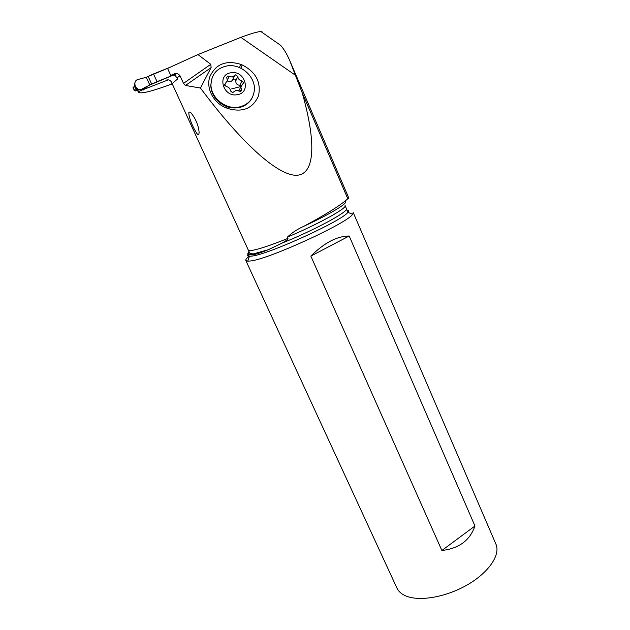 <?xml version="1.0" encoding="UTF-8"?>
<svg xmlns="http://www.w3.org/2000/svg" width="630" height="630" viewBox="0 0 630 630"><rect width="100%" height="100%" fill="white"/><g stroke="black" fill="none" stroke-linecap="round" stroke-linejoin="round"><path stroke-width="0.94" d="M141.577 90.255L168.273 79.845M137.309 89.901L136.671 89.743L135.442 90.948L137.962 90.413M157.051 81.664L176.841 73.639L149.806 85.011L157.051 81.664L153.476 73.946L170.131 67.252L146.223 77.293L153.476 73.946M146.609 86.554L141.112 89.554C137.828 89.712 135.726 88.145 134.804 84.837C134.568 81.884 135.828 80.049 138.592 79.341L146.223 77.293L138.592 79.341C132.15 80.128 134.812 90.87 141.112 89.554L149.806 85.011L146.223 77.293M141.364 89.499L140.403 89.767C137.245 89.712 135.316 88.224 134.615 85.31L134.852 82.876M139.915 89.83C137.584 89.775 135.938 88.751 134.977 86.751M134.804 84.837L134.796 83.176M135.442 90.948L134.119 90.35L135.844 88.657L134.836 86.389M137.521 89.862L135.395 87.924M136.671 89.743L135.844 88.657M134.977 87.097L135.513 88.247M133.19 87.216L134.119 90.35M134.82 86.357L133.119 88.224M134.962 86.712L135.08 87.247M171.974 83.971C151.665 91.46 140.459 94.193 138.356 92.169L137.742 90.452M138.324 91.689L144.286 89.074M137.458 89.334L138.442 91.445M167.588 68.489L170.793 75.466M280.689 45.376L260.836 31.508C257.686 31.665 251.023 33.611 240.857 37.335L197.938 54.558L167.73 68.347M260.836 31.508L262.466 32.075L262.34 32.555M166.399 80.089C168.651 79.427 170.407 80.191 171.683 82.372L172.218 83.538L177.652 78.923L175.431 75.797L173.226 75.104M170.935 75.332L173.541 74.143L170.714 75.576M173.541 74.143C176.148 72.986 178.321 73.545 180.054 75.828L177.101 77.726M185.472 85.459L211.129 67.567L200.427 88.035L185.472 85.459L183.503 83.365L180.054 75.828M211.129 67.567L210.782 64.323L197.938 54.558M200.427 88.035C241.203 142.545 276.688 174.762 295.824 175.29C314.764 175.408 316.843 144.302 302.211 92.783L289.847 60.874C287.13 54.408 284.075 49.25 280.689 45.384L272.231 39.469M240.857 37.335L295.517 75.324M227.863 108.502C242.684 112.738 252.898 108.525 258.497 95.862C261.316 82.199 255.867 71.891 242.164 64.929L240.739 64.355C226.099 59.897 215.814 63.976 209.884 76.6C205.656 88.184 213.594 103.233 226.414 107.943L227.863 108.502L228.099 107.029M302.211 92.783L347.807 198.781C340.011 205.624 325.513 214.712 304.306 226.052C297.714 228.958 292.076 232.643 287.382 237.116L287.941 238.353C288.257 239.116 286.311 240.691 282.09 243.093L268.404 249.669C261.576 252.441 256.339 254.173 252.685 254.866L248.291 254.788L247.85 253.315L249.511 250.512M289.855 60.866L348.8 197.993L347.807 198.781M188.866 112.384L189.827 112.006L190.929 112.786C195.67 118.645 198.403 125.149 199.119 132.276L198.883 134.221L197.316 134.08C193.52 128.914 188.433 117.219 188.866 112.384M353.217 212.515L352.595 214.302C347.918 222.91 269.12 259.064 250.709 260.954L247.732 261.206L245.834 260.544C245.448 259.71 246.574 258.253 249.22 256.166M396.837 587.869L396.979 588.176C398.412 591.168 400.956 593.57 404.617 595.381C417.556 601.918 444.922 597.697 466.862 585.136C488.88 572.623 500.85 554.636 495.841 543.95L353.249 212.593M441.874 550.486C458.931 548.565 469.956 540.398 474.957 525.995L349.185 236.006C337.066 236.093 324.285 242.794 310.842 256.103L441.874 550.486L474.957 525.995M349.185 236.006L310.842 256.103M212.239 77.364L210.766 85.05C210.893 90.051 212.617 94.689 215.956 98.949C222.154 105.895 229.627 108.817 238.376 107.722C244.653 106.517 249.22 103.265 252.079 97.957M238.675 107.139C225.564 109.77 210.719 97.705 210.963 84.522C211.515 74.324 216.87 68.127 227.013 65.914C240.629 63.409 255.473 76.435 254.386 89.799C253.402 99.193 248.165 104.974 238.675 107.139M231.037 72.749C245.141 70.017 251.646 92.862 237.25 94.697C223.052 97.579 216.515 74.442 231.037 72.749M240.416 91.374L241.621 90.011L240.81 86.956L243.637 82.688L241.952 80.876C239.463 80.404 238.085 78.971 237.817 76.561L235.722 74.812L232.25 77.049L227.847 76.049L226.635 77.435L227.446 80.372L224.571 84.79L226.272 86.562C228.784 87.034 230.17 88.483 230.438 90.901L232.549 92.649L236.03 90.389L240.416 91.374M239.888 88.822L238.652 90.799M227.391 80.979C229.438 82.309 231.202 81.939 232.675 79.868L233.761 79.034C235.037 78.971 235.699 79.608 235.746 80.955C235.825 83.727 237.187 85.145 239.833 85.223L241.109 85.609M225.178 86.082L225.351 85.026M147.341 86.184L143.301 89.995M148.16 76.45L151.736 84.16M143.467 88.46L141.734 90.106M210.782 64.323L183.503 83.365M171.683 82.372L171.604 83.152M248.236 249.913L248.267 249.984C248.63 250.638 250.26 250.709 253.166 250.189C260.261 248.818 271.853 244.873 287.941 238.353M304.306 226.052C331.916 213.286 350.13 201.891 344.744 201.364M345.067 205.561C347.752 207.845 318.15 224.256 287.382 237.116M282.09 243.093C314.252 230.304 349.603 211.113 346.39 208.625L345.098 205.624M268.404 249.669L252.961 254.024C249.456 254.614 247.748 254.378 247.85 253.315M345.901 210.066C348.54 209.892 349.185 210.648 347.831 212.31C343.137 220.295 269.569 254.016 252.228 256.056L249.417 256.331C247.582 256.3 247.086 255.678 247.929 254.457M248.244 254.048L249.598 252.717M240.912 68.213L242.164 64.929M240.739 64.355L239.518 67.575M226.414 107.943L226.643 106.541M240.266 91.389L241.384 89.129M239.833 85.223L241.952 80.876M231.706 88.869L240.841 86.554M224.634 85.223L225.406 83.507M227.438 80.073L229.123 76.332M232.675 79.868L234.722 75.458M235.746 80.955L237.817 76.561M133.017 87.688L134.702 85.995M138.356 92.169L137.568 90.484M171.62 82.506L249.165 251.953C248.795 252.819 250.157 253.496 253.236 253.977L252.685 254.866M346.413 208.672L347.831 212.31L352.595 214.302M248.283 254.662L249.417 256.331L247.732 261.206M245.834 260.544L396.979 588.176M198.308 134.694L197.316 134.08M210.956 84.514L210.735 85.058M238.864 90.909L240.81 86.956M243.117 83.735L243.637 82.688M241.093 91.082L241.621 90.011"/></g></svg>
